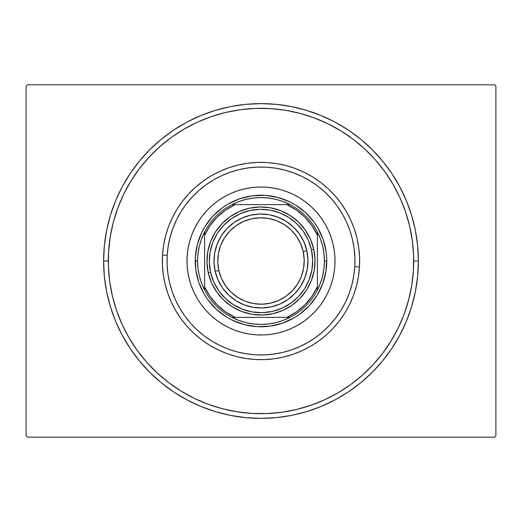<?xml version="1.0" encoding="UTF-8"?>
<svg xmlns="http://www.w3.org/2000/svg" width="522" height="522" viewBox="0 0 522 522"><rect width="100%" height="100%" fill="white"/><g stroke="black" fill="none" stroke-linecap="round" stroke-linejoin="round"><path stroke-width="0.78" d="M103.617 261L108.315 261L103.617 261L104.374 276.425L106.638 291.707L110.396 306.688L115.597 321.226L122.2 335.189L130.141 348.435L139.341 360.846L149.716 372.284L161.154 382.659L173.565 391.859L186.811 399.8L200.774 406.403L215.312 411.604L230.293 415.362L245.575 417.626L261 418.383L276.425 417.626L291.707 415.362L306.688 411.604L321.226 406.403L335.189 399.8L348.435 391.859L360.846 382.659L372.284 372.284L382.659 360.846L391.859 348.435L399.8 335.189L406.403 321.226L411.604 306.688L415.362 291.707L417.626 276.425L418.383 261A157.383 157.383 0 0 1 261 418.383A157.383 157.383 0 0 1 103.617 261A157.383 157.383 0 0 1 261 103.617A157.383 157.383 0 0 1 418.383 261L417.626 245.575L415.362 230.293L411.604 215.312L406.403 200.774L399.8 186.811L391.859 173.565L382.659 161.154L372.284 149.716L360.846 139.341L348.435 130.141L335.189 122.2L321.226 115.597L306.688 110.396L291.707 106.638L276.425 104.374L261 103.617L245.575 104.374L230.293 106.638L215.312 110.396L200.774 115.597L186.811 122.2L173.565 130.141L161.154 139.341L149.716 149.716L139.341 161.154L130.141 173.565L122.2 186.811L115.597 200.774L110.396 215.312L106.638 230.293L104.374 245.575L103.617 261M413.685 261L418.383 261L413.685 261M494.491 84.825L27.509 84.825L494.491 84.825L495.9 86.234L495.9 435.766L495.9 86.234L494.491 84.825M27.509 437.175L494.491 437.175L27.509 437.175L26.1 435.766L26.1 86.234L26.1 435.766L27.509 437.175M495.9 435.766L494.491 437.175L495.9 435.766M26.1 86.234L27.509 84.825L26.1 86.234M412.641 243.18L411.584 235.761M410.161 228.401L408.387 221.126M406.253 213.935L403.767 206.869M377.184 161.937L372.186 156.352M366.914 151.021L361.394 145.958M330.426 125.012L323.673 121.77M316.769 118.866L309.729 116.302M302.564 114.083L295.308 112.217M287.968 110.716L280.562 109.574M243.18 109.359L235.761 110.416M228.401 111.838L221.126 113.613M213.935 115.747L206.869 118.233M161.937 144.816L156.352 149.814M151.021 155.086L145.958 160.606M125.012 191.574L121.77 198.327M118.866 205.231L116.302 212.271M114.083 219.436L112.217 226.692M110.716 234.032L109.574 241.438M109.359 278.82L110.416 286.239M111.838 293.599L113.613 300.874M115.747 308.065L118.233 315.131M144.816 360.063L149.814 365.648M155.086 370.979L160.606 376.042M191.574 396.988L198.327 400.23M205.231 403.134L212.271 405.698M219.436 407.917L226.692 409.783M234.032 411.284L241.438 412.426M278.82 412.641L286.239 411.584M293.599 410.161L300.874 408.387M308.065 406.253L315.131 403.767M360.063 377.184L365.648 372.186M370.979 366.914L376.042 361.394M396.988 330.426L400.23 323.673M403.134 316.769L405.705 309.722M407.917 302.564L409.783 295.308M411.284 287.968L412.426 280.562M359.475 266.97L354.79 266.683A93.96 93.96 0 0 1 255.317 354.79A93.96 93.96 0 0 1 167.21 255.317L162.525 255.03A98.658 98.658 0 0 0 255.03 359.475A98.658 98.658 0 0 0 359.475 266.97A98.658 98.658 0 0 1 255.03 359.475A98.658 98.658 0 0 1 162.525 255.03A98.658 98.658 0 0 1 266.97 162.525A98.658 98.658 0 0 1 359.475 266.97L359.586 257.287L358.751 247.643L356.97 238.13L354.268 228.832L350.667 219.847L346.197 211.253L340.912 203.143L334.856 195.587L328.09 188.664L320.678 182.439L312.685 176.965L304.202 172.306L295.302 168.495L286.069 165.578L276.595 163.582L266.97 162.525L257.287 162.414L247.643 163.249L238.13 165.03L228.832 167.732L219.847 171.333L211.253 175.803L203.143 181.088L195.587 187.144L188.664 193.91L182.439 201.322L176.965 209.315L172.306 217.798L168.495 226.698L165.578 235.931L163.582 245.405L162.525 255.03L162.414 264.713L163.249 274.357L165.03 283.87L167.732 293.168L171.333 302.153L175.803 310.747L181.088 318.857L187.144 326.413L193.91 333.336L201.322 339.561L209.315 345.035L217.798 349.694L226.698 353.505L235.931 356.422L245.405 358.418L255.03 359.475L264.713 359.586L274.357 358.751L283.87 356.97L293.168 354.268L302.153 350.667L310.747 346.197L318.857 340.912L326.413 334.856L333.336 328.09L339.561 320.678L345.035 312.685L349.694 304.202L353.505 295.302L356.422 286.069L358.418 276.595L359.475 266.97A98.658 98.658 0 0 0 266.97 162.525A98.658 98.658 0 0 0 162.525 255.03L167.21 255.317L167.105 264.537L167.908 273.717L169.598 282.787L172.175 291.635L175.607 300.196L179.862 308.378L184.892 316.104L190.66 323.294L197.107 329.891L204.167 335.822L211.775 341.036L219.853 345.473L228.336 349.101L237.125 351.874L246.149 353.779L255.317 354.79L264.537 354.895L273.717 354.092L282.787 352.402L291.635 349.825L300.196 346.393L308.378 342.138L316.104 337.108L323.294 331.339L329.891 324.893L335.822 317.833L341.036 310.225L345.473 302.147L349.101 293.664L351.874 284.875L353.779 275.851L354.79 266.683L354.895 257.463L354.092 248.283L352.402 239.213L349.825 230.365L346.393 221.804L342.138 213.622L337.108 205.896L331.339 198.706L324.893 192.109L317.833 186.178L310.225 180.964L302.147 176.527L293.664 172.899L284.875 170.126L275.851 168.221L266.683 167.21L257.463 167.105L248.283 167.908L239.213 169.598L230.365 172.175L221.804 175.607L213.622 179.862L205.896 184.892L198.706 190.66L192.109 197.107L186.178 204.167L180.964 211.775L176.527 219.853L172.899 228.336L170.126 237.125L168.221 246.149L167.21 255.317A93.96 93.96 0 0 1 266.683 167.21A93.96 93.96 0 0 1 354.79 266.683L359.475 266.97M191.613 235.305A73.993 73.993 0 0 0 187.144 256.524A73.993 73.993 0 0 1 265.476 187.144A73.993 73.993 0 0 1 334.856 265.476A73.993 73.993 0 0 0 332.984 243.878M332.971 243.813A73.993 73.993 0 0 0 330.955 236.884M316.365 211.912A73.993 73.993 0 0 0 293.41 194.484L299.765 197.975L305.755 202.079L311.314 206.745L316.391 211.939L320.932 217.609L324.899 223.69L328.247 230.13L330.948 236.871A73.993 73.993 0 0 0 316.417 211.971M211.912 205.635A73.993 73.993 0 0 0 194.484 228.59L197.975 222.235L202.079 216.245L206.745 210.686L211.939 205.609L217.609 201.068L223.69 197.101L230.13 193.753L236.871 191.052L243.846 189.023L250.984 187.685L258.214 187.059L265.476 187.144L272.693 187.94L279.799 189.434L286.728 191.62L293.403 194.478A73.993 73.993 0 0 0 286.754 191.633M286.695 191.613A73.993 73.993 0 0 0 243.878 189.016M243.813 189.029A73.993 73.993 0 0 0 236.884 191.045M236.864 191.052A73.993 73.993 0 0 0 211.971 205.583M330.948 236.871L332.977 243.846L334.315 250.984L334.941 258.214L334.856 265.476L334.06 272.693L332.566 279.799L330.38 286.728L327.522 293.403L324.025 299.765L319.921 305.755L315.255 311.314L310.061 316.391L304.391 320.932L298.31 324.899L291.87 328.247L285.129 330.948L278.154 332.977L271.016 334.315L263.786 334.941L256.524 334.856L249.307 334.06L242.201 332.566L235.272 330.38L228.597 327.522L222.235 324.025L216.245 319.921L210.686 315.255L205.609 310.061L201.068 304.391L197.101 298.31L193.753 291.87L191.052 285.129L189.023 278.154L187.685 271.016L187.059 263.786L187.144 256.524L187.94 249.307L189.434 242.201L191.62 235.272L194.478 228.597A73.993 73.993 0 0 0 191.633 235.246M399.754 197.277L405.34 211.214L409.522 225.602L412.282 240.329L413.574 255.258L413.404 270.239A152.685 152.685 0 0 1 251.761 413.404A152.685 152.685 0 0 1 108.596 251.761A152.685 152.685 0 0 1 270.239 108.596A152.685 152.685 0 0 1 413.404 270.239L411.767 285.136L408.674 299.798L404.158 314.081L398.266 327.862L391.056 340.99L382.587 353.355L372.949 364.826L362.235 375.298L350.543 384.675L337.897 392.903M122.246 324.723L116.66 310.786L112.478 296.398L109.718 281.671L108.426 266.742L108.596 251.761L110.233 236.864L113.326 222.202L117.841 207.919L123.734 194.138L130.944 181.01L139.413 168.645L149.051 157.174L159.765 146.702L171.457 137.325L184.103 129.097M197.277 122.246L211.214 116.66L225.602 112.478L240.329 109.718L255.258 108.426L270.239 108.596L285.136 110.233L299.798 113.326L314.081 117.841L327.862 123.734L340.99 130.944L353.355 139.413L364.826 149.051L375.298 159.765L384.675 171.457L392.903 184.103M324.723 399.754L310.786 405.34L296.398 409.522L281.671 412.282L266.742 413.574L251.761 413.404L236.864 411.767L222.202 408.674L207.919 404.158L194.138 398.266L181.01 391.056L168.645 382.587L157.174 372.949L146.702 362.235L137.325 350.543L129.097 337.897M271.394 196.057L264.98 195.345L277.711 197.388L289.801 201.87L295.459 204.976L305.729 212.774L314.277 222.431L317.8 227.833L323.177 239.552L326.165 252.093L326.726 258.527L325.943 271.394L326.655 264.98M196.057 250.606L195.345 257.02L197.388 244.289L201.87 232.199L204.976 226.541L212.774 216.271L222.431 207.723L227.833 204.2L239.552 198.823L252.093 195.835L264.98 195.345M250.606 325.943L257.02 326.655L244.289 324.612L232.199 320.13L226.541 317.024L216.271 309.226L207.723 299.569L204.2 294.167L198.823 282.448L195.835 269.907L195.345 257.02M404.158 314.081L398.266 327.862M337.988 392.851L324.697 399.767M207.919 404.158L194.138 398.266M129.149 337.988L122.233 324.697M117.841 207.919L123.734 194.138M184.012 129.149L197.303 122.233M314.081 117.841L327.862 123.734M392.851 184.012L399.767 197.303M330.387 286.695A73.993 73.993 0 0 0 334.856 265.476A73.993 73.993 0 0 1 256.524 334.856A73.993 73.993 0 0 1 187.144 256.524A73.993 73.993 0 0 0 189.016 278.122M189.029 278.187A73.993 73.993 0 0 0 191.045 285.116M191.052 285.136A73.993 73.993 0 0 0 205.583 310.029M205.635 310.088A73.993 73.993 0 0 0 235.246 330.367M235.305 330.387A73.993 73.993 0 0 0 278.122 332.984M278.187 332.971A73.993 73.993 0 0 0 285.116 330.955M285.136 330.948A73.993 73.993 0 0 0 310.029 316.417M310.088 316.365A73.993 73.993 0 0 0 330.367 286.754M201.068 304.391L205.609 310.061M222.235 324.025L223.142 324.573M304.391 320.932L310.061 316.391M324.025 299.765L324.573 298.858M320.932 217.609L316.391 211.939M299.765 197.975L298.858 197.427M217.609 201.068L211.939 205.609M197.975 222.235L197.427 223.142M325.943 271.394L322.668 283.864L317.024 295.459L309.226 305.729L299.569 314.277L294.167 317.8L282.448 323.177L269.907 326.165L257.02 326.655M195.241 262.24L195.228 261L197.577 261A63.423 63.423 0 0 1 204.624 231.944L204.624 290.056A63.423 63.423 0 0 1 197.577 261L198.027 268.53L199.365 275.949L201.577 283.159L204.624 290.056A63.423 63.423 0 0 0 231.944 317.376L290.056 317.376A63.423 63.423 0 0 1 231.944 317.376L238.841 320.423L246.051 322.635L253.47 323.973L261 324.423L268.53 323.973L275.949 322.635L283.159 320.423L290.056 317.376A63.423 63.423 0 0 0 317.376 290.056L320.423 283.159L322.635 275.949L323.973 268.53L324.423 261A63.423 63.423 0 0 1 317.376 290.056L317.376 231.944A63.423 63.423 0 0 1 324.423 261L323.973 253.47L322.635 246.051L320.423 238.841L317.376 231.944A63.423 63.423 0 0 0 290.056 204.624L283.159 201.577L275.949 199.365L268.53 198.027L261 197.577L253.47 198.027L246.051 199.365L238.841 201.577L231.944 204.624A63.423 63.423 0 0 1 290.056 204.624L231.944 204.624A63.423 63.423 0 0 0 204.624 231.944L201.577 238.841L199.365 246.051L198.027 253.47L197.577 261L195.228 261A65.772 65.772 0 0 0 261 326.772A65.772 65.772 0 0 0 326.772 261L324.423 261L326.772 261A65.772 65.772 0 0 1 261 326.772A65.772 65.772 0 0 1 195.228 261L195.261 259.01M195.437 255.787L195.77 252.576M196.259 249.385L196.481 248.237M196.494 248.165L196.911 246.221M197.714 243.095L198.667 240.016M199.776 236.975L201.022 234.006M202.425 231.089L203.958 228.258M205.635 225.491L206.301 224.473M206.314 224.46L207.443 222.822M209.381 220.238L211.443 217.752M213.628 215.377L215.919 213.107M218.327 210.947L220.832 208.917M223.436 207.012L226.13 205.231M228.91 203.587L231.768 202.086M234.691 200.716L237.68 199.502M240.727 198.432L243.82 197.512M246.958 196.742L250.129 196.135M253.327 195.678L256.537 195.378M259.76 195.241L262.99 195.261M266.213 195.437L269.424 195.77M272.615 196.259L273.763 196.481M273.835 196.494L275.779 196.911M278.905 197.714L281.984 198.667M285.025 199.776L287.994 201.022M290.911 202.425L293.742 203.958M296.509 205.635L297.527 206.301M297.54 206.314L299.178 207.443M301.762 209.381L304.248 211.443M306.623 213.628L308.893 215.919M311.053 218.327L313.083 220.832M314.988 223.436L316.769 226.13M318.413 228.91L319.914 231.768M321.284 234.691L322.498 237.68M323.568 240.727L324.488 243.82M325.258 246.958L325.865 250.129M326.322 253.327L326.622 256.537M326.759 259.76L326.739 262.99M326.563 266.213L326.23 269.424M325.741 272.615L325.519 273.763M325.506 273.835L325.089 275.779M324.286 278.905L323.333 281.984M322.224 285.025L320.978 287.994M319.575 290.911L318.042 293.742M316.365 296.509L315.699 297.527M315.686 297.54L314.557 299.178M312.619 301.762L310.557 304.248M308.372 306.623L306.081 308.893M303.673 311.053L301.168 313.083M298.564 314.988L295.87 316.769M293.09 318.413L290.232 319.914M287.309 321.284L284.32 322.498M281.273 323.568L278.18 324.488M275.042 325.258L271.871 325.865M268.673 326.322L265.463 326.622M262.24 326.759L259.01 326.739M255.787 326.563L252.576 326.23M249.385 325.741L248.237 325.519M248.165 325.506L246.221 325.089M243.095 324.286L240.016 323.333M236.975 322.224L234.006 320.978M231.089 319.575L228.258 318.042M225.491 316.365L224.473 315.699M224.46 315.686L222.822 314.557M220.238 312.619L217.752 310.557M215.377 308.372L213.107 306.081M210.947 303.673L208.917 301.168M207.012 298.564L205.231 295.87M203.587 293.09L202.086 290.232M200.716 287.309L199.502 284.32M198.432 281.273L197.512 278.18M196.742 275.042L196.135 271.871M195.678 268.673L195.378 265.463M195.228 261A65.772 65.772 0 0 1 261 195.228A65.772 65.772 0 0 1 326.772 261A65.772 65.772 0 0 0 261 195.228A65.772 65.772 0 0 0 195.228 261M204.624 235.168L204.624 286.832L210.085 296.398L217.152 304.848L225.602 311.915L235.168 317.376L286.832 317.376L296.398 311.915L304.848 304.848L311.915 296.398L317.376 286.832L317.376 235.168L311.915 225.602L304.848 217.152L296.398 210.085L286.832 204.624L235.168 204.624L225.602 210.085L217.152 217.152L210.085 225.602L204.624 235.168A62.014 62.014 0 0 1 235.168 204.624L231.944 204.624A63.423 63.423 0 0 0 204.624 231.944L204.624 235.168M317.376 290.056A63.423 63.423 0 0 1 290.056 317.376L286.832 317.376A62.014 62.014 0 0 0 317.376 286.832L317.376 290.056M290.056 204.624A63.423 63.423 0 0 1 317.376 231.944L317.376 235.168A62.014 62.014 0 0 0 286.832 204.624L290.056 204.624M231.944 317.376A63.423 63.423 0 0 1 204.624 290.056L204.624 286.832A62.014 62.014 0 0 0 235.168 317.376L231.944 317.376M306.851 250.749L303.178 251.571A43.222 43.222 0 0 1 270.429 303.178A43.222 43.222 0 0 1 218.822 270.429L215.149 271.251A46.98 46.98 0 0 0 271.251 306.851A46.98 46.98 0 0 0 306.851 250.749A46.98 46.98 0 0 1 271.251 306.851A46.98 46.98 0 0 1 215.149 271.251A46.98 46.98 0 0 1 250.749 215.149A46.98 46.98 0 0 1 306.851 250.749L307.967 259.891L307.282 269.078L304.815 277.952L300.665 286.173L294.995 293.429L288.013 299.439L280.001 303.967L271.251 306.851L262.109 307.967L252.922 307.282L244.048 304.815L235.827 300.665L228.571 294.995L222.561 288.013L218.033 280.001L215.149 271.251L214.033 262.109L214.718 252.922L217.185 244.048L221.335 235.827L227.005 228.571L233.987 222.561L241.999 218.033L250.749 215.149L259.891 214.033L269.078 214.718L277.952 217.185L286.173 221.335L293.429 227.005L299.439 233.987L303.967 241.999L306.851 250.749A46.98 46.98 0 0 0 250.749 215.149A46.98 46.98 0 0 0 215.149 271.251L218.822 270.429L217.791 262.018L218.424 253.568L220.689 245.405L224.506 237.843L229.726 231.168L236.146 225.641L243.52 221.472L251.571 218.822L259.982 217.791L268.432 218.424L276.595 220.689L284.157 224.506L290.832 229.726L296.359 236.146L300.528 243.52L303.178 251.571L304.209 259.982L303.576 268.432L301.311 276.595L297.494 284.157L292.274 290.832L285.854 296.359L278.48 300.528L270.429 303.178L262.018 304.209L253.568 303.576L245.405 301.311L237.843 297.494L231.168 292.274L225.641 285.854L221.472 278.48L218.822 270.429A43.222 43.222 0 0 1 251.571 218.822A43.222 43.222 0 0 1 303.178 251.571L306.851 250.749M313.729 249.209L311.432 249.725A51.678 51.678 0 0 1 272.275 311.432A51.678 51.678 0 0 1 210.568 272.275L208.271 272.791A54.027 54.027 0 0 0 272.791 313.729A54.027 54.027 0 0 0 313.729 249.209L315.014 259.728L314.224 270.285L311.386 280.49L306.616 289.945L300.091 298.29L292.066 305.2L282.846 310.414L272.791 313.729L262.272 315.014L251.715 314.224L241.51 311.386L232.055 306.616L223.71 300.091L216.8 292.066L211.586 282.846L208.271 272.791L206.986 262.272L207.776 251.715L210.614 241.51L215.384 232.055L221.909 223.71L229.934 216.8L239.154 211.586L249.209 208.271L259.728 206.986L270.285 207.776L280.49 210.614L289.945 215.384L298.29 221.909L305.2 229.934L310.414 239.154L313.729 249.209A54.027 54.027 0 0 0 249.209 208.271A54.027 54.027 0 0 0 208.271 272.791L210.568 272.275L209.335 262.22L210.092 252.119L212.8 242.358L217.367 233.314L223.605 225.328L231.285 218.718L240.1 213.733L249.725 210.568L259.78 209.335L269.881 210.092L279.642 212.8L288.686 217.367L296.672 223.605L303.282 231.285L308.267 240.1L311.432 249.725L312.665 259.78L311.908 269.881L309.2 279.642L304.633 288.686L298.395 296.672L290.715 303.282L281.9 308.267L272.275 311.432L262.22 312.665L252.119 311.908L242.358 309.2L233.314 304.633L225.328 298.395L218.718 290.715L213.733 281.9L210.568 272.275A51.678 51.678 0 0 1 249.725 210.568A51.678 51.678 0 0 1 311.432 249.725L313.729 249.209"/></g></svg>
